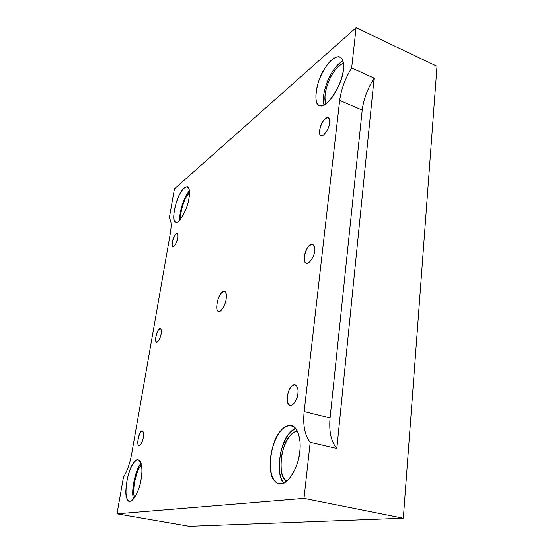 <?xml version="1.0" encoding="UTF-8"?>
<svg xmlns="http://www.w3.org/2000/svg" width="554" height="554" viewBox="0 0 554 554"><rect width="100%" height="100%" fill="white"/><g stroke="black" fill="none" stroke-linecap="round" stroke-linejoin="round"><path stroke-width="0.83" d="M143.347 437.521C143.929 434.038 143.618 431.864 142.406 431.005C139.525 429.392 135.931 445.942 139.04 445.575C140.938 444.98 142.378 442.293 143.347 437.521C141.796 443.802 140.114 446.275 138.306 444.931C136.956 443.643 138.542 434.585 140.481 432.39C142.953 429.842 143.908 431.552 143.347 437.521M177.696 237.957C178.118 235.582 177.917 234.079 177.086 233.456C174.51 232.057 170.417 246.308 172.98 246.523C174.932 245.941 176.504 243.081 177.696 237.957C177.273 241.939 173.658 248.088 172.751 246.398C171.331 246.156 172.696 238.352 174.621 235.609C177.079 232.292 178.104 233.075 177.696 237.957M297.886 393.555C298.412 389.123 297.505 386.242 295.171 384.919C292.131 384.781 289.707 387.71 287.893 393.7C286.73 400.611 287.457 404.462 290.088 405.272C292.934 406.643 297.678 398.804 297.886 393.555C297.685 400.258 291.072 408.277 288.89 404.579C285.878 403.042 287.415 390.452 290.995 387.108C294.209 381.941 299.285 386.512 297.886 393.555M161.172 333.944C161.671 331.084 161.415 329.284 160.404 328.543C157.661 327.012 153.811 342.337 156.643 342.254C158.583 341.666 160.092 338.896 161.172 333.944C159.697 339.9 158.035 342.559 156.18 341.922C154.788 341.202 156.256 332.802 158.195 330.309C160.66 327.345 161.65 328.557 161.172 333.944M314.617 250.99C315.046 247.666 314.388 245.47 312.657 244.397C307.145 241.835 301.051 262.257 306.272 263.226C308.737 265.02 314.485 256.35 314.617 250.99C314.478 256.834 308.079 265.629 305.898 263.06C302.927 262.589 304.305 251.274 307.789 247.368C312.262 242.652 314.54 243.864 314.617 250.99M336.825 448.442L374.13 78.142C367.517 88.626 363.542 99.284 362.198 110.114L330.066 417.958C328.854 431.552 331.105 441.718 336.825 448.442L310.205 442.272L303.987 498.413L116.991 513.821L123.48 477.126C127.115 471.35 129.837 463.691 131.63 454.148L170.383 233.144C171.65 225.243 171.276 220.284 169.254 218.276L174.448 188.872L356.104 27.7L437.009 66.293L403.326 518.225L189.239 526.3L116.991 513.821L189.239 526.3L403.326 518.225L303.987 498.413L403.326 518.225L437.009 66.293L356.104 27.7L351.645 67.962L374.13 78.142L336.825 448.442C331.105 441.718 328.854 431.552 330.066 417.958L304.146 411.525C302.768 425.285 304.79 435.534 310.205 442.272L336.825 448.442M299.742 451.808C301.376 440.901 298.253 426.719 291.376 425.604C282.824 425.23 276.224 433.747 271.571 451.164C267.935 469.501 272.381 482.638 279.091 483.684C287.173 486.904 299.105 466.149 299.742 451.808C298.696 461.814 295.164 470.845 289.126 478.885C282.789 484.722 277.921 485.325 274.514 480.678C266.46 474.681 270.934 439.523 280.58 431.012C285.165 425.195 290.005 424.129 295.095 427.82C299.416 433.803 300.961 441.801 299.742 451.808M283.987 482.956C279.251 477.673 278.143 467.493 280.67 452.41C284.354 439.059 289.313 431.026 295.538 428.311L289.52 433.11C279.791 441.545 275.456 476.558 283.655 482.562L283.987 482.956M286.709 481.211L284.846 479.522C277.568 474.293 281.384 443.221 290.026 435.776C292.131 433.173 294.555 431.58 297.297 431.005C290.795 432.411 285.726 439.807 282.097 453.186C279.86 468.324 281.397 477.666 286.709 481.211M141.125 479.113C142.738 470.976 141.928 460.152 138.334 459.882C134.207 459.938 130.509 466.302 127.247 478.968C125.017 492.624 125.772 500.013 129.511 501.141C133.348 502.755 139.906 488.787 141.125 479.113C139.532 493.185 129.172 507.429 127.122 498.794C123.556 494.348 128.009 469.106 133.279 463.414C138.438 453.802 144.331 464.771 141.125 479.113M133.611 498.794C130.398 491.8 136.242 467.077 141.138 463.483L140.134 464.785C135.363 469.924 130.689 492.603 133.611 498.794M134.65 497.409C131.713 492.728 135.737 471.489 140.21 466.731L141.526 465.125C136.866 467.749 131.305 491.744 134.65 497.409M188.962 198.228C190.05 192.176 189.53 188.346 187.418 186.746C183.533 187.176 179.87 192.321 176.414 202.189C173.125 214.066 172.924 220.727 175.812 222.182C178.776 225.069 187.944 208.075 188.962 198.228C187.854 208.99 177.779 226.309 175.334 221.946C171.491 221.558 175.126 200.97 180.341 193.208C185.285 182.848 191.726 186.096 188.962 198.228M179.863 220.063C178.984 211.233 185.078 194.89 189.42 190.957L186.373 195.299C183.007 200.59 178.963 213.982 179.863 220.063M180.805 218.906C179.808 213.775 183.436 201.393 186.518 196.594L189.496 192.473C185.458 195.77 179.766 211.171 180.805 218.906M343.369 69.555C344.2 63.288 343.085 59.098 340.038 56.993C333.827 55.144 325.316 65.559 320.634 76.41C314.61 89.284 314.471 104.477 319.374 105.371C322.435 107.005 327.047 103.833 333.203 95.856C339.159 86.195 342.545 77.428 343.369 69.555C343.245 83.232 326.029 109.713 320.295 105.634C312.511 107.116 315.884 80.572 324.838 68.419C329.048 61.466 333.591 57.54 338.473 56.646C342.663 57.789 344.297 62.09 343.369 69.555M324.048 104.879C322.476 98.016 323.965 89.388 328.515 78.993C332.365 70.448 337.178 64.423 342.968 60.905C338.965 63.163 335.447 66.792 332.407 71.791C326.708 79.921 321.195 97.926 324.048 104.879M326.022 103.681C322.567 98.57 327.428 80.96 332.94 73.26C336.029 68.19 339.526 64.846 343.438 63.232C337.885 65.85 333.224 71.341 329.457 79.714C325.073 89.977 323.924 97.968 326.022 103.681M226.177 298.8C226.801 294.818 226.261 292.263 224.571 291.141C222.002 291.189 219.751 294.132 217.812 299.984C216.226 306.895 216.469 310.746 218.546 311.535C220.783 313.038 225.755 304.271 226.177 298.8C225.7 305.268 219.626 314.27 217.909 311.168C215.374 310.302 217.272 297.948 220.513 294.022C224.668 289.306 226.558 290.898 226.177 298.8M339.678 100.406L304.146 411.525L330.066 417.958L362.198 110.114L339.678 100.406L362.198 110.114C363.542 99.284 367.517 88.626 374.13 78.142L351.645 67.962C345.121 78.661 341.132 89.478 339.678 100.406C341.132 89.478 345.121 78.661 351.645 67.962L356.104 27.7L174.448 188.872L169.254 218.276C171.276 220.284 171.65 225.243 170.383 233.144L131.63 454.148C129.837 463.691 127.115 471.35 123.48 477.126L116.991 513.821L303.987 498.413L310.205 442.272C304.79 435.534 302.768 425.285 304.146 411.525L339.678 100.406M329.651 122.815C329.575 127.932 323.377 137.309 321.209 135.668C318.28 136.062 319.533 125.841 322.913 121.506C327.269 116.195 329.512 116.631 329.651 122.815C329.99 120.273 329.526 118.577 328.259 117.725C323.432 115.502 316.5 133.93 320.981 135.598C322.954 137.738 329.561 128.237 329.651 122.815"/></g></svg>
